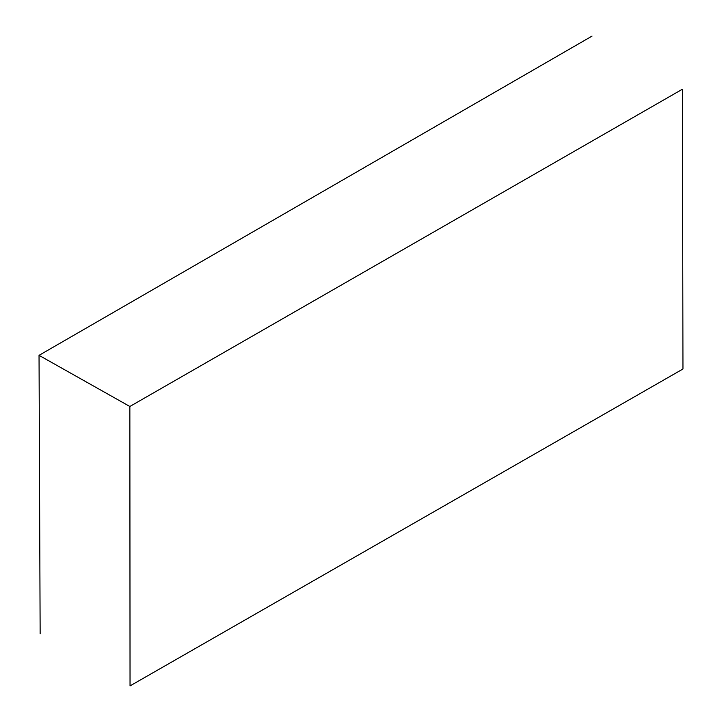 <?xml version="1.0" encoding="UTF-8"?>
<svg xmlns="http://www.w3.org/2000/svg" width="722" height="722" viewBox="0 0 722 722"><rect width="100%" height="100%" fill="white"/><g stroke="black" fill="none" stroke-linecap="round" stroke-linejoin="round"><path stroke-width="1.08" d="M682.425 89.212L682.958 368.996L130.041 685.9L129.852 406.477L682.425 89.212M592.04 36.1L39.042 355.341L129.852 406.477M39.042 355.341L40.143 633.781"/></g></svg>
